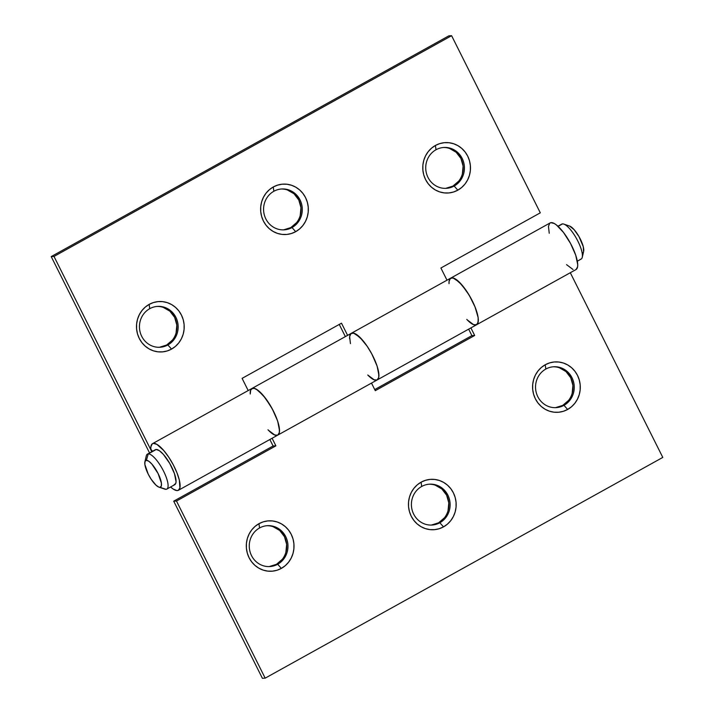 <?xml version="1.0" encoding="UTF-8"?>
<svg xmlns="http://www.w3.org/2000/svg" width="714" height="714" viewBox="0 0 714 714"><rect width="100%" height="100%" fill="white"/><g stroke="black" fill="none" stroke-linecap="round" stroke-linejoin="round"><path stroke-width="1.07" d="M435.995 149.762A20.474 19.358 86.9 0 0 427.981 177.393A20.474 19.358 86.9 0 0 454.158 186.033L457.817 190.165A25.231 23.857 -93.1 0 1 425.553 179.517A25.231 23.857 -93.1 0 1 435.433 145.46L435.995 149.762A20.474 19.358 -93.1 0 1 443.974 147.459A20.474 19.358 -93.1 0 1 463.716 162.506A20.474 19.358 -93.1 0 1 454.158 186.033A20.474 19.358 -93.1 0 1 446.179 188.335A20.474 19.358 -93.1 0 1 426.436 173.288A20.474 19.358 -93.1 0 1 435.995 149.762L435.433 145.46L431.533 148.173L428.221 151.645L425.606 155.732L423.804 160.284L422.884 165.121L422.875 170.066L423.768 174.93L425.553 179.517L428.141 183.65L431.434 187.175L435.317 189.96L439.637 191.887L444.224 192.896L448.901 192.941L453.488 192.021L457.817 190.165L461.708 187.452L465.028 183.989L467.634 179.901L469.437 175.349L470.365 170.503L470.374 165.559L469.473 160.704L467.697 156.116L465.109 151.984L461.806 148.45L457.924 145.674L453.613 143.737L449.026 142.729L444.349 142.684L439.753 143.612L435.433 145.46A25.231 23.857 -93.1 0 1 467.697 156.116A25.231 23.857 -93.1 0 1 457.817 190.165L454.158 186.033L452.917 186.095L454.158 186.033A20.474 19.358 86.9 0 0 462.172 158.41A20.474 19.358 86.9 0 0 435.995 149.762M149.717 308.689A20.474 19.358 86.9 0 0 141.702 336.312A20.474 19.358 86.9 0 0 167.879 344.96L171.538 349.092A25.231 23.857 -93.1 0 1 139.275 338.436A25.231 23.857 -93.1 0 1 149.155 304.387L149.717 308.689A20.474 19.358 -93.1 0 1 157.696 306.386A20.474 19.358 -93.1 0 1 177.447 321.434A20.474 19.358 -93.1 0 1 167.879 344.96A20.474 19.358 -93.1 0 1 159.909 347.263A20.474 19.358 -93.1 0 1 140.158 332.215A20.474 19.358 -93.1 0 1 149.717 308.689L149.155 304.387L145.263 307.1L141.943 310.572L139.337 314.66L137.534 319.212L136.606 324.049L136.597 328.993L137.499 333.857L139.275 338.436L141.863 342.577L145.165 346.103L149.047 348.887L153.358 350.815L157.946 351.823L162.622 351.868L167.219 350.949L171.538 349.092L175.439 346.379L178.75 342.916L181.365 338.829L183.168 334.277L184.087 329.431L184.105 324.486L183.203 319.631L181.418 315.044L178.83 310.902L175.537 307.377L171.655 304.592L167.335 302.665L162.747 301.656L158.071 301.611L153.483 302.54L149.155 304.387A25.231 23.857 -93.1 0 1 181.418 315.044A25.231 23.857 -93.1 0 1 171.538 349.092L167.879 344.96L166.648 345.023L167.879 344.96A20.474 19.358 86.9 0 0 175.894 317.337A20.474 19.358 86.9 0 0 149.717 308.689M273.855 191.272A20.474 19.358 86.9 0 0 265.831 218.895A20.474 19.358 86.9 0 0 292.017 227.543L295.676 231.675A25.231 23.857 -93.1 0 1 263.404 221.019A25.231 23.857 -93.1 0 1 273.284 186.97L273.855 191.272A20.474 19.358 -93.1 0 1 281.825 188.969A20.474 19.358 -93.1 0 1 301.576 204.017A20.474 19.358 -93.1 0 1 292.017 227.543A20.474 19.358 -93.1 0 1 284.038 229.846A20.474 19.358 -93.1 0 1 264.287 214.798A20.474 19.358 -93.1 0 1 273.855 191.272L273.284 186.97L269.392 189.683L266.072 193.146L263.466 197.242L261.663 201.794L260.744 206.632L260.726 211.576L261.627 216.44L263.404 221.019L265.992 225.16L269.294 228.685L273.176 231.47L277.496 233.398L282.075 234.406L286.76 234.451L291.348 233.523L295.676 231.675L299.568 228.962L302.888 225.499L305.494 221.411L307.297 216.86L308.216 212.013L308.234 207.069L307.332 202.214L305.556 197.626L302.968 193.485L299.666 189.96L295.783 187.175L291.464 185.247L286.885 184.239L282.2 184.194L277.612 185.122L273.284 186.97A25.231 23.857 -93.1 0 1 305.556 197.626A25.231 23.857 -93.1 0 1 295.676 231.675L292.017 227.543L290.776 227.605L292.017 227.543A20.474 19.358 86.9 0 0 300.032 199.911A20.474 19.358 86.9 0 0 273.855 191.272M283.422 229.872A20.474 19.358 86.9 0 0 290.776 227.605L283.538 229.863M159.284 347.29A20.474 19.358 86.9 0 0 166.648 345.023L159.409 347.281M445.563 188.362A20.474 19.358 86.9 0 0 452.917 186.095L445.688 188.353M448.82 35.852L51.212 256.585L149.547 452.944L51.212 256.585L448.82 35.852L451.605 35.7L53.996 256.433L51.212 256.585L53.996 256.433L451.605 35.7L540.302 212.826L440.895 268.009L447 280.191L440.895 268.009L540.302 212.826L451.605 35.7L448.82 35.852M339.257 324.433L345.362 336.615L339.257 324.433M287.358 189.942L294.016 193.762L298.791 199.982L300.96 207.64L300.201 215.583M296.622 222.598L290.776 227.605A20.474 19.358 86.9 0 0 300.416 204.4A20.474 19.358 86.9 0 0 281.209 189.014M163.229 307.359L169.887 311.179L174.662 317.4L176.831 325.066L176.072 333.001M172.493 340.016L166.648 345.023A20.474 19.358 86.9 0 0 176.287 321.818A20.474 19.358 86.9 0 0 157.08 306.431M449.508 148.432L456.157 152.26L460.932 158.472L463.109 166.139L462.351 174.073M458.772 181.088L452.917 186.095A20.474 19.358 86.9 0 0 462.565 162.89A20.474 19.358 86.9 0 0 443.349 147.503M150.841 449.186A26.659 7.89 61 0 1 152.528 443.662A26.659 7.89 61 0 1 172.369 463.145A26.659 7.89 61 0 1 178.411 490.277A26.659 7.89 61 0 1 170.619 486.984L173.154 489.019L176.858 490.58L178.25 490.366L179.91 487.948L179.33 480.022L176.956 472.757L173.279 464.832L168.718 457.147L163.792 450.579L156.928 444.385L153.456 443.367L152.216 443.876L150.886 446.821L150.841 449.186L152.555 451.275L150.841 449.186M178.411 490.277L277.808 435.094A26.659 7.89 -119 0 0 271.766 407.962A26.659 7.89 -119 0 0 251.935 388.478A26.659 7.89 61 0 1 271.766 407.962A26.659 7.89 61 0 1 277.808 435.094A26.659 7.89 61 0 1 268.589 430.417M471.356 323.469L473.346 324.584L476.452 324.816L478.112 322.398L478.139 317.605L475.158 307.207L469.285 295.355L461.994 285.029L455.13 278.835L453.247 277.996L450.418 278.326L449.088 281.271L449.044 283.637A26.659 7.89 61 0 1 450.739 278.112L550.137 222.929A26.659 7.89 -119 0 1 569.968 242.412A26.659 7.89 -119 0 1 576.019 269.553L476.613 324.736A26.659 7.89 -119 0 0 470.571 297.595A26.659 7.89 -119 0 0 450.739 278.112A26.659 7.89 61 0 1 470.571 297.595A26.659 7.89 61 0 1 476.613 324.736A26.659 7.89 61 0 1 467.393 320.05M371.949 378.652L373.949 379.768L377.054 380L378.715 377.581L378.938 375.448L377.126 366.157L372.083 354.465L367.523 346.781L362.596 340.212L355.733 334.018L353.849 333.179L351.02 333.509L349.69 336.455L349.646 338.82A26.659 7.89 61 0 1 351.333 333.295A26.659 7.89 61 0 1 371.164 352.778A26.659 7.89 61 0 1 377.215 379.919A26.659 7.89 61 0 1 367.987 375.234M242.1 378.366L248.195 390.558L242.1 378.366L341.497 323.183L242.1 378.366M151.787 451.703L53.996 256.433L151.787 451.703M347.602 335.375L341.497 323.183L347.602 335.375M466.777 319.408L469.143 321.728M267.973 429.774L270.338 432.095M272.552 433.835L274.542 434.951L277.648 435.183L279.317 432.764L279.531 430.631L277.728 421.34L274.658 413.638L270.481 405.722L263.189 395.395L256.326 389.201L254.443 388.362L251.614 388.693L250.748 389.853L250.239 394.003A26.659 7.89 61 0 1 251.935 388.478L351.333 333.295A26.659 7.89 -119 0 1 371.164 352.778A26.659 7.89 -119 0 1 377.215 379.919L476.613 324.736M282.307 559.303L276.461 564.319L277.692 564.256A20.474 19.358 -93.1 0 1 269.722 566.559A20.474 19.358 -93.1 0 1 249.971 551.511A20.474 19.358 -93.1 0 1 259.53 527.985A20.474 19.358 -93.1 0 1 267.509 525.674A20.474 19.358 -93.1 0 1 287.26 540.721A20.474 19.358 -93.1 0 1 277.692 564.256A20.474 19.358 86.9 0 0 285.716 536.625A20.474 19.358 86.9 0 0 259.53 527.985L258.968 523.683A25.231 23.857 -93.1 0 1 291.232 534.34A25.231 23.857 -93.1 0 1 281.352 568.389L277.692 564.256L276.461 564.319A20.474 19.358 86.9 0 0 286.1 541.105A20.474 19.358 86.9 0 0 266.893 525.718M568.585 400.384L562.73 405.391L563.971 405.329A20.474 19.358 -93.1 0 1 555.992 407.632A20.474 19.358 -93.1 0 1 536.25 392.584A20.474 19.358 -93.1 0 1 545.808 369.058A20.474 19.358 -93.1 0 1 553.787 366.755A20.474 19.358 -93.1 0 1 573.529 381.803A20.474 19.358 -93.1 0 1 563.971 405.329A20.474 19.358 86.9 0 0 571.985 377.697A20.474 19.358 86.9 0 0 545.808 369.058L545.246 364.756A25.231 23.857 -93.1 0 1 577.51 375.412A25.231 23.857 -93.1 0 1 567.63 409.461L563.971 405.329L562.73 405.391A20.474 19.358 86.9 0 0 572.378 382.186A20.474 19.358 86.9 0 0 553.163 366.8M444.456 517.802L438.601 522.809L439.842 522.746A20.474 19.358 -93.1 0 1 431.863 525.049A20.474 19.358 -93.1 0 1 412.112 510.001A20.474 19.358 -93.1 0 1 421.679 486.475A20.474 19.358 -93.1 0 1 429.649 484.172A20.474 19.358 -93.1 0 1 449.401 499.22A20.474 19.358 -93.1 0 1 439.842 522.746A20.474 19.358 86.9 0 0 447.856 495.114A20.474 19.358 86.9 0 0 421.679 486.475L421.117 482.173A25.231 23.857 -93.1 0 1 453.381 492.83A25.231 23.857 -93.1 0 1 443.501 526.878L439.842 522.746L438.601 522.809A20.474 19.358 86.9 0 0 448.249 499.604A20.474 19.358 86.9 0 0 429.034 484.217M269.856 439.512L273.105 445.991L173.698 501.174L262.395 678.3L265.18 678.148L662.788 457.415L265.18 678.148L176.483 501.032L275.89 445.848L272.096 438.271L275.89 445.848L273.105 445.991L269.856 439.512M468.661 329.154L471.9 335.634L374.743 389.567L471.9 335.634L474.685 335.482L470.901 327.904L474.685 335.482L375.287 390.665L474.685 335.482L471.9 335.634L468.661 329.154M435.192 485.145L441.841 488.965L446.616 495.186L448.794 502.843L448.035 510.787M431.247 525.076A20.474 19.358 86.9 0 0 438.601 522.809L431.363 525.067M559.321 367.728L565.97 371.548L570.745 377.768L572.923 385.426L572.164 393.369M555.376 407.658A20.474 19.358 86.9 0 0 562.73 405.391L555.501 407.649M273.043 526.655L279.701 530.475L284.475 536.696L286.644 544.354L285.886 552.297M269.098 566.586A20.474 19.358 86.9 0 0 276.461 564.319L269.223 566.568M570.299 272.721L662.788 457.415L570.299 272.721M371.494 383.088L375.287 390.665L371.494 383.088M421.117 482.173L417.217 484.886L413.906 488.349L411.291 492.446L409.488 496.998L408.569 501.835L408.551 506.779L409.452 511.643L411.237 516.222L413.825 520.363L417.119 523.889L421.001 526.673L425.321 528.601L429.908 529.609L434.585 529.654L439.172 528.726L443.501 526.878L447.392 524.165L450.712 520.702L453.319 516.615L455.121 512.063L456.05 507.217L456.059 502.272L455.157 497.417L453.381 492.83L450.793 488.688L447.491 485.163L443.608 482.378L439.288 480.451L434.71 479.442L430.033 479.397L425.437 480.326L421.117 482.173L421.679 486.475A20.474 19.358 86.9 0 0 413.665 514.098A20.474 19.358 86.9 0 0 439.842 522.746L443.501 526.878A25.231 23.857 -93.1 0 1 411.237 516.222A25.231 23.857 -93.1 0 1 421.117 482.173M545.246 364.756L541.346 367.469L538.035 370.932L535.42 375.02L533.626 379.58L532.698 384.418L532.689 389.362L533.59 394.226L535.366 398.805L537.954 402.946L541.248 406.471L545.13 409.256L549.45 411.184L554.037 412.192L558.714 412.237L563.301 411.309L567.63 409.461L571.53 406.748L574.841 403.285L577.447 399.197L579.25 394.637L580.179 389.799L580.187 384.855L579.286 379.991L577.51 375.412L574.922 371.271L571.619 367.746L567.737 364.961L563.426 363.033L558.839 362.025L554.162 361.98L549.575 362.908L545.246 364.756L545.808 369.058A20.474 19.358 86.9 0 0 537.794 396.681A20.474 19.358 86.9 0 0 563.971 405.329L567.63 409.461A25.231 23.857 -93.1 0 1 535.366 398.805A25.231 23.857 -93.1 0 1 545.246 364.756M258.968 523.683L255.077 526.396L251.756 529.859L249.15 533.947L247.347 538.499L246.419 543.345L246.41 548.29L247.312 553.145L249.088 557.732L251.676 561.873L254.978 565.399L258.861 568.183L263.18 570.111L267.759 571.12L272.436 571.164L277.032 570.236L281.352 568.389L285.252 565.675L288.563 562.204L291.178 558.116L292.981 553.564L293.9 548.727L293.918 543.782L293.017 538.918L291.232 534.34L288.643 530.199L285.35 526.673L281.468 523.889L277.148 521.961L272.561 520.952L267.884 520.908L263.296 521.827L258.968 523.683L259.53 527.985A20.474 19.358 86.9 0 0 251.515 555.608A20.474 19.358 86.9 0 0 277.692 564.256L281.352 568.389A25.231 23.857 -93.1 0 1 249.088 557.732A25.231 23.857 -93.1 0 1 258.968 523.683M265.18 678.148L262.395 678.3L173.698 501.174L176.483 501.032L265.18 678.148M549.236 233.237L548.459 226.436L549.655 223.286L550.842 222.679L554.216 223.473L556.304 224.856L563.471 232.416L570.54 243.465L575.734 255.201L577.733 264.689L577.581 266.911L576.046 269.535M573.039 269.517L566.559 264.635M250.65 390.103L252.64 388.229L254.166 388.291L258.102 390.397L265.269 397.966L272.337 409.006L277.532 420.751L279.272 427.499L279.379 432.461L277.844 435.085L276.505 435.406M274.836 435.067L268.357 430.176M275.89 445.848L176.483 501.032L173.698 501.174L273.105 445.991L275.89 445.848M367.764 375.002L374.243 379.884M375.903 380.232L377.242 379.902L378.777 377.278L378.67 372.315L376.93 365.568L371.744 353.823L367.13 346.201L359.785 337.213L353.573 333.108L350.851 333.652L350.047 334.92M349.655 336.803L350.431 343.604M449.454 279.736L450.257 278.469L452.971 277.924L459.191 282.03L466.537 291.017L471.142 298.639L474.908 306.583L478.068 317.132L478.335 319.872L477.612 323.719L475.31 325.048M473.641 324.7L467.161 319.818M155.108 449.891L156.205 449.481A19.992 5.917 -119 0 0 155.366 449.713L147.414 454.122A19.992 5.917 61 0 1 148.253 453.899L156.205 449.481L159.365 450.695L163.399 454.416L169.718 463.395L174.475 473.65L176.063 481.727L175.76 483.423L173.948 484.904M158.954 487.153A15.235 4.507 61 0 1 149.208 476.006A15.235 4.507 61 0 1 144.897 461.824A15.235 4.507 61 0 1 146.388 460.316L145.004 461.449L144.862 464.466L148.191 474.078L151.154 479.228L156.018 485.181L158.811 487.1L165.996 489.322L159.9 487.305A15.235 4.507 61 0 1 158.954 487.153L164.747 489.117A19.992 5.917 -119 0 0 165.996 489.322A19.992 5.917 61 0 1 163.363 488.447M166.826 489.09L174.778 484.672A19.992 5.917 -119 0 0 170.923 465.582A19.992 5.917 -119 0 0 156.205 449.481L148.253 453.899A19.992 5.917 61 0 1 162.97 469.99A19.992 5.917 61 0 1 166.826 489.09A19.992 5.917 61 0 1 165.996 489.322A19.992 5.917 -119 0 0 163.622 471.258A19.992 5.917 -119 0 0 148.253 453.899L146.388 460.316A15.235 4.507 61 0 1 158.097 473.543A15.235 4.507 61 0 1 159.9 487.305L161.284 486.18L161.426 483.164L158.097 473.543L151.868 464.082L148.798 461.244L146.388 460.316L148.253 453.899A19.992 5.917 -119 0 0 146.29 455.871L144.897 461.824M577.34 261.19L581.134 259.084A19.992 5.917 -119 0 0 577.278 239.993A19.992 5.917 -119 0 0 562.552 223.893L558.089 226.374L562.552 223.893A19.992 5.917 61 0 1 563.801 224.098A19.992 5.917 61 0 1 576.6 238.735A19.992 5.917 61 0 1 582.258 257.343A19.992 5.917 61 0 1 580.295 259.316M582.258 257.343L583.65 251.39A15.235 4.507 -119 0 0 579.34 237.209A15.235 4.507 -119 0 0 569.594 226.052L574.127 229.667L578.938 236.504L583.276 246.669L583.543 251.765M582.999 252.586L582.16 252.89M561.079 224.714A19.992 5.917 61 0 1 562.552 223.893A19.992 5.917 -119 0 0 561.722 224.125L557.929 226.231M152.528 443.662L251.935 388.478M450.739 278.112L351.333 333.295M277.808 435.094L377.215 379.919M563.801 224.098L569.594 226.052"/></g></svg>
